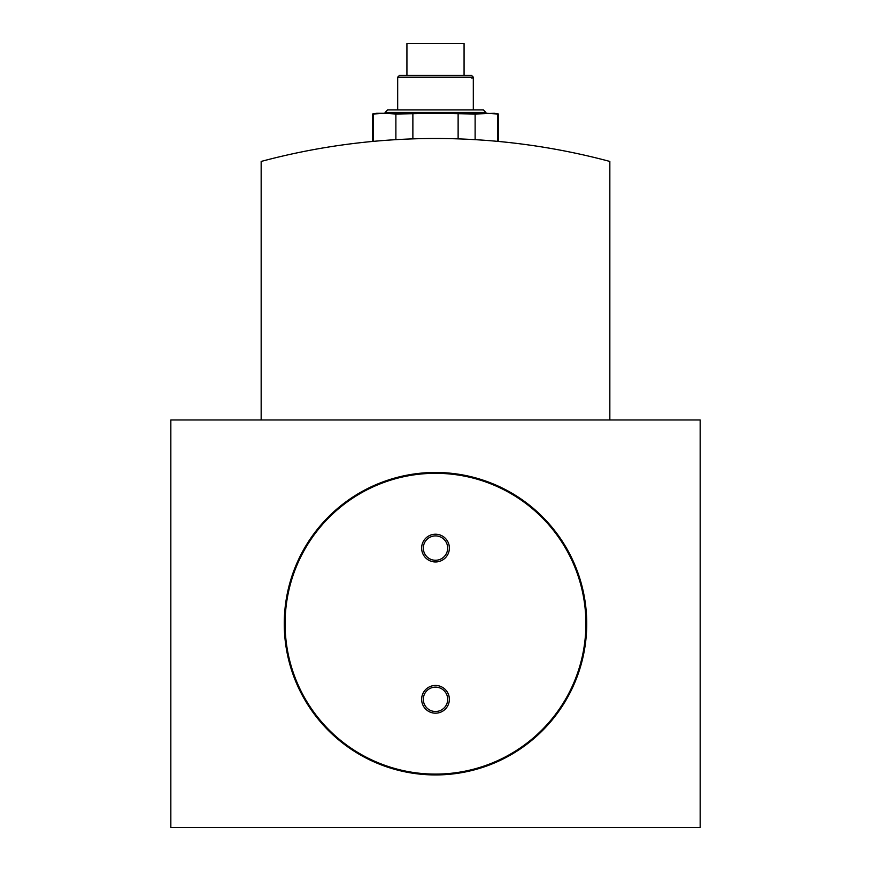 <?xml version="1.0" encoding="UTF-8"?>
<svg xmlns="http://www.w3.org/2000/svg" width="871" height="871" viewBox="0 0 871 871"><rect width="100%" height="100%" fill="white"/><g stroke="black" fill="none" stroke-linecap="round" stroke-linejoin="round"><path stroke-width="1.31" d="M170.836 419.953L170.836 827.45L700.164 827.45L700.164 419.953L170.836 419.953M497.744 141.374L497.744 114.025L486.432 113.284L376.686 113.284L372.483 114.025L372.483 141.44M373.256 141.374L373.256 114.025L372.483 114.025L376.686 113.284M464.069 75.472L464.069 43.55L406.931 43.55L406.931 75.472M397.688 77.16L473.312 77.16L471.625 75.472L399.375 75.472L397.688 77.16L397.688 109.92M609.842 419.953L609.842 161.44A673.838 673.838 0 0 0 261.158 161.44L261.158 419.953M473.312 77.998L471.461 77.998M284.262 623.701A151.238 151.238 0 0 1 511.114 492.725A151.238 151.238 0 0 1 511.114 754.678A151.238 151.238 0 0 1 284.262 623.701M385.091 112.446L387.606 109.92L483.394 109.92L485.909 112.446L385.091 112.446L385.091 113.284M494.314 113.284L498.517 114.025L494.314 113.284L475.12 114.025L435.5 113.284L395.88 114.025L384.568 113.284L373.256 114.025M498.517 141.44L498.517 114.025L497.744 114.025M395.88 139.654L395.88 114.025M412.876 138.87L412.876 114.025M458.124 138.87L458.124 114.025M475.12 139.654L475.12 114.025M585.9 623.701A150.4 150.4 0 0 0 435.5 473.312A150.4 150.4 0 0 0 285.1 623.701A150.4 150.4 0 0 0 435.5 774.101A150.4 150.4 0 0 0 585.9 623.701M423.317 699.326A12.183 12.183 0 0 1 441.586 688.765A12.183 12.183 0 0 1 441.586 709.876A12.183 12.183 0 0 1 423.317 699.326M423.317 548.088A12.183 12.183 0 0 1 441.586 537.538A12.183 12.183 0 0 1 441.586 558.638A12.183 12.183 0 0 1 423.317 548.088M421.64 699.326A13.86 13.86 0 0 1 442.435 687.317A13.86 13.86 0 0 1 442.435 711.324A13.86 13.86 0 0 1 421.64 699.326M421.64 548.088A13.86 13.86 0 0 1 442.435 536.079A13.86 13.86 0 0 1 442.435 560.097A13.86 13.86 0 0 1 421.64 548.088M473.312 77.16L473.312 109.92M485.909 112.446L485.909 113.284"/></g></svg>
